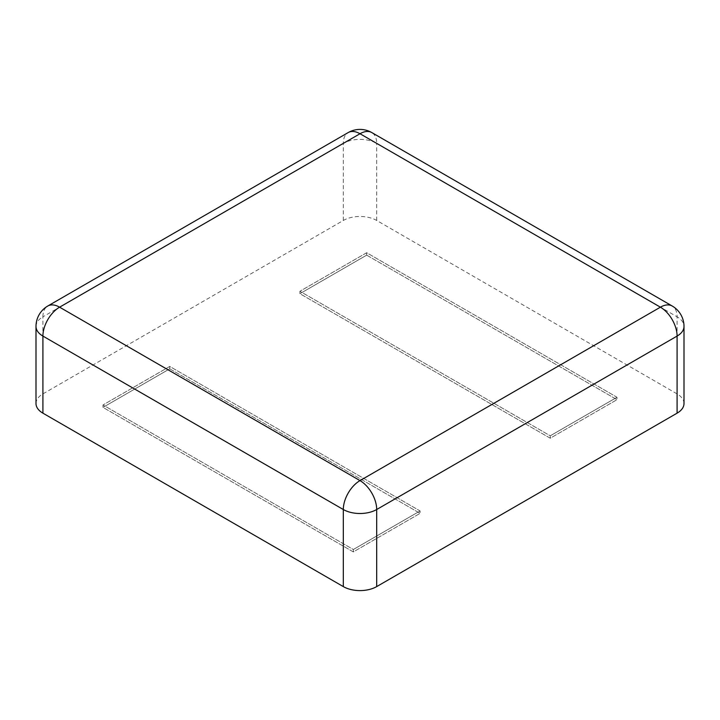 <?xml version="1.0" encoding="UTF-8"?>
<svg xmlns="http://www.w3.org/2000/svg" width="720" height="720" viewBox="0 0 720 720"><rect width="100%" height="100%" fill="white"/><g stroke="black" fill="none" stroke-linecap="round" stroke-linejoin="round"><path stroke-width="0.54" stroke-dasharray="3.6 2.7" d="M36 403.533A23.598 13.626 180 0 1 42.912 393.894L343.314 220.464A23.598 13.626 0 0 1 376.686 220.464L677.088 393.894A23.598 13.626 180 0 1 684 403.533M366.678 255.15L617.004 399.672L550.251 438.219L550.251 435.807L299.916 291.276L550.251 435.807L617.004 397.269L550.251 435.807L550.251 438.219L299.916 293.688L299.916 291.276L366.678 252.738L617.004 397.269L617.004 399.672L617.004 397.269L366.678 252.738L299.916 291.276L299.916 293.688L550.251 438.219L617.004 399.672L366.678 255.15L299.916 293.688L366.678 255.15L366.678 252.738L366.678 255.15M169.749 368.838L420.084 513.369L353.322 551.907L353.322 549.504L102.996 404.973L353.322 549.504L420.084 510.957L353.322 549.504L353.322 551.907L102.996 407.385L102.996 404.973L169.749 366.435L420.084 510.957L420.084 513.369L420.084 510.957L169.749 366.435L102.996 404.973L102.996 407.385L353.322 551.907L420.084 513.369L169.749 368.838L102.996 407.385L169.749 368.838L169.749 366.435L169.749 368.838M376.686 220.464L376.686 143.379L677.088 316.809A23.598 13.626 120 0 0 672.201 306.009M677.088 393.894L677.088 316.809A23.598 13.626 180 0 1 684 326.448M343.314 220.464L343.314 143.379A23.598 13.626 180 0 1 376.686 143.379A23.598 13.626 120 0 0 371.799 132.57M42.912 393.894L42.912 316.809L343.314 143.379A23.598 13.626 60 0 1 348.201 132.57M36 326.448A23.598 13.626 180 0 1 42.912 316.809A23.598 13.626 60 0 1 47.799 306.009"/><path stroke-width="1.08" d="M42.912 413.163A23.598 13.626 180 0 1 36 403.533L36 326.448A23.598 13.626 180 0 0 42.912 336.078A23.598 13.626 -60 0 1 59.598 307.179L360 133.74L660.402 307.179L360 480.609L59.598 307.179A23.598 13.626 60 0 0 47.799 306.009L348.201 132.57A23.598 13.626 60 0 1 360 133.74A23.598 13.626 120 0 1 371.799 132.57L672.201 306.009A23.598 13.626 120 0 0 660.402 307.179A23.598 13.626 -120 0 1 677.088 336.078L376.686 509.517A23.598 13.626 180 0 1 343.314 509.517L42.912 336.078L42.912 413.163L343.314 586.602A23.598 13.626 0 0 0 376.686 586.602L376.686 509.517A23.598 13.626 -120 0 0 360 480.609A23.598 13.626 -60 0 0 343.314 509.517L343.314 586.602M677.088 413.163L677.088 336.078A23.598 13.626 180 0 0 684 326.448L684 403.533A23.598 13.626 180 0 1 677.088 413.163L376.686 586.602M371.799 132.57A23.598 23.598 0 0 0 348.201 132.57M684 326.448A23.598 23.598 0 0 0 672.201 306.009M47.799 306.009A23.598 23.598 0 0 0 36 326.448"/></g></svg>
